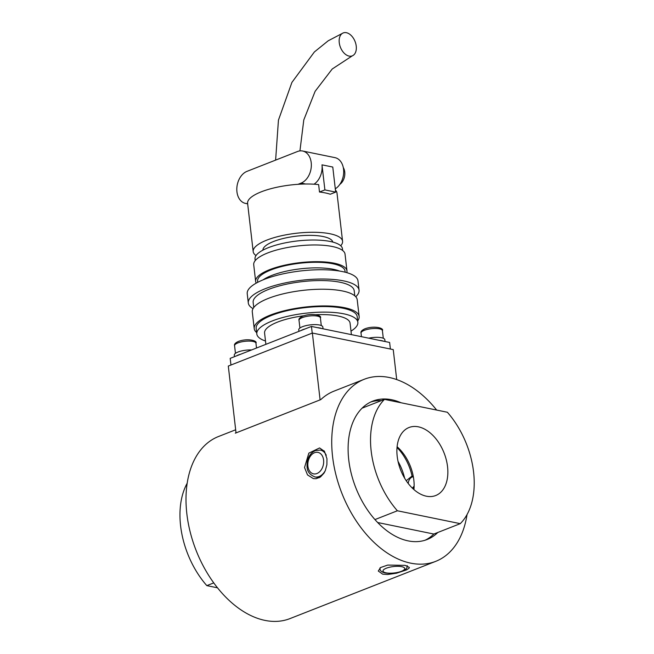 <?xml version="1.0" encoding="UTF-8"?>
<svg xmlns="http://www.w3.org/2000/svg" width="654" height="654" viewBox="0 0 654 654"><rect width="100%" height="100%" fill="white"/><g stroke="black" fill="none" stroke-linecap="round" stroke-linejoin="round"><path stroke-width="0.98" d="M396.708 379.573L393.242 349.612L312.367 333.041L228.295 366.06L236.029 432.899L320.1 399.88L312.367 333.041M408.268 483.519A6.262 4.447 101.6 0 1 413.361 476.807L412.061 476.03A40.098 25.604 68.6 0 0 397.027 447.5M383.653 341.233A12.132 3.581 173.4 0 0 381.822 340.693A12.132 3.581 173.4 0 0 379.434 340.374M385.043 341.519L384.838 339.737A12.132 3.581 173.4 0 0 381.478 337.726A12.132 3.581 173.4 0 0 368.725 338.175M321.645 328.529A12.132 3.581 173.4 0 0 319.822 327.989A12.132 3.581 173.4 0 0 317.435 327.662M305.238 328.88A12.132 3.581 173.4 0 0 300.856 330.597M323.043 328.815L322.839 327.033A12.132 3.581 173.4 0 0 319.479 325.013A12.132 3.581 173.4 0 0 306.097 325.61A12.132 3.581 173.4 0 0 298.739 329.82L298.919 331.357M251.594 349.947A12.132 3.581 173.4 0 0 234.287 355.138L234.467 356.675M240.778 354.198A12.132 3.581 173.4 0 0 236.405 355.915M374.963 519.578L397.379 510.774L460.261 523.658A74.335 47.464 68.6 0 0 447.369 412.257L384.495 399.373L362.071 408.178M460.261 523.658L433.823 534.04A74.335 47.464 -111.4 0 1 425.1 540.22M413.925 489.56A36.534 23.323 68.6 0 0 413.818 479.922A36.534 23.323 68.6 0 0 397.101 446.723M397.199 456.353A36.534 23.323 -111.4 0 1 409.02 427.512A36.534 23.323 -111.4 0 1 447.549 466.67A36.534 23.323 -111.4 0 1 435.728 495.519A36.534 23.323 -111.4 0 1 397.199 456.353M414.129 486.077L412.388 488.146M406.232 480.706L412.061 476.03M377.685 522.53L433.823 534.04M217.52 587.815L206.819 585.624L213.776 582.886M370.802 401.997A74.335 47.464 -111.4 0 1 381.405 400.583M384.495 399.373A74.335 47.464 68.6 0 0 397.379 510.774M187.158 483.281A74.335 47.464 68.6 0 0 206.819 585.624M437.837 532.462A74.335 47.464 -111.4 0 1 427.127 539.509A74.335 47.464 -111.4 0 1 408.121 540.874A74.335 47.464 -111.4 0 1 351.321 473.815A74.335 47.464 -111.4 0 1 372.78 401.131A74.335 47.464 -111.4 0 1 391.795 399.766A74.335 47.464 -111.4 0 1 401.041 402.766M467.03 514.6A97.806 62.449 -111.4 0 1 435.711 561.353L289.992 618.594A97.806 62.449 -111.4 0 1 264.976 620.393A97.806 62.449 -111.4 0 1 190.232 532.16A97.806 62.449 -111.4 0 1 218.477 436.529L235.669 429.776M382.672 574.163L378.274 571.024L380.653 567.509L387.691 565.081L405.088 565.35L409.363 567.427L408.987 568.31L406.486 569.928L396.479 573.223L387.634 574.498L382.672 574.163M435.711 561.353A97.806 62.449 -111.4 0 1 410.696 563.151A97.806 62.449 -111.4 0 1 335.96 474.918A97.806 62.449 -111.4 0 1 364.196 379.287A97.806 62.449 -111.4 0 1 389.212 377.489A97.806 62.449 -111.4 0 1 436.659 410.066M364.196 379.287L334.071 391.117A97.806 62.449 68.6 0 0 320.803 399.602L235.326 433.177A97.806 62.449 -111.4 0 1 235.988 432.564M304.535 467.512L308.843 453.14L319.602 447.933L324.49 451.415L326.959 458.707L326.886 464.757L325.324 470.594L324.024 473.104L320.427 477.011L316.111 478.703L313.323 478.589L307.511 474.91L304.535 467.512M346.391 32.7A12.32 7.873 -111.4 0 1 355.809 43.818A12.32 7.873 -111.4 0 1 352.253 55.868A12.32 7.873 -111.4 0 1 349.097 56.097A12.32 7.873 -111.4 0 1 339.679 44.979A12.32 7.873 -111.4 0 1 343.236 32.929A12.32 7.873 -111.4 0 1 346.391 32.7M351.402 334.627L350.078 323.182A43.033 12.696 173.4 0 0 338.159 316.021A43.033 12.696 173.4 0 0 316.152 314.697M351.002 331.128A50.857 15.009 173.4 0 0 357.852 322.283A50.857 15.009 173.4 0 0 343.759 313.822A50.857 15.009 173.4 0 0 287.637 316.299A50.857 15.009 173.4 0 0 256.809 333.973A50.857 15.009 173.4 0 0 265.499 341.02M357.852 322.283L357.207 316.716A50.857 15.009 173.4 0 0 343.113 308.247A50.857 15.009 173.4 0 0 287 310.732A50.857 15.009 173.4 0 0 256.164 328.406L256.809 333.973M357.689 320.885A52.81 15.582 173.4 0 0 359.152 316.487A52.81 15.582 173.4 0 0 344.519 307.699A52.81 15.582 173.4 0 0 286.239 310.282A52.81 15.582 173.4 0 0 254.218 328.627A52.81 15.582 173.4 0 0 256.646 332.584M359.152 316.487L357.215 299.777A52.81 15.582 173.4 0 0 342.582 290.989A52.81 15.582 173.4 0 0 284.31 293.572A52.81 15.582 173.4 0 0 252.289 311.917L254.218 328.627M354.787 295.829L354.198 290.719A50.857 15.009 173.4 0 0 340.113 282.258A50.857 15.009 173.4 0 0 283.991 284.743A50.857 15.009 173.4 0 0 253.155 302.41L253.744 307.519M355.743 296.744A55.745 16.448 173.4 0 0 359.054 290.163A55.745 16.448 173.4 0 0 343.612 280.885A55.745 16.448 173.4 0 0 282.095 283.607A55.745 16.448 173.4 0 0 248.299 302.974A55.745 16.448 173.4 0 0 253.033 308.623M359.054 290.163L357.983 280.877A55.745 16.448 173.4 0 0 342.541 271.598A55.745 16.448 173.4 0 0 281.024 274.32A55.745 16.448 173.4 0 0 247.228 293.695L248.299 302.974M339.491 271.042A44.014 12.982 173.4 0 0 333.483 269.334A44.014 12.982 173.4 0 0 262.982 279.896M345.165 272.195L345.034 271.083A44.014 12.982 173.4 0 0 332.845 263.758A44.014 12.982 173.4 0 0 284.277 265.908A44.014 12.982 173.4 0 0 257.594 281.204L257.725 282.315M346.8 272.636A45.968 13.562 173.4 0 0 346.98 270.862A45.968 13.562 173.4 0 0 334.243 263.21A45.968 13.562 173.4 0 0 283.517 265.459A45.968 13.562 173.4 0 0 255.649 281.424A45.968 13.562 173.4 0 0 256.229 283.117M346.98 270.862L345.042 254.153A45.968 13.562 173.4 0 0 332.306 246.501A45.968 13.562 173.4 0 0 281.588 248.749A45.968 13.562 173.4 0 0 253.719 264.715L255.649 281.424M342.655 250.49L342.459 248.806A44.014 12.982 173.4 0 0 330.262 241.481A44.014 12.982 173.4 0 0 281.702 243.631A44.014 12.982 173.4 0 0 255.019 258.927L255.215 260.603M332.804 242.07A35.21 10.39 173.4 0 0 323.101 236.535A35.21 10.39 173.4 0 0 284.752 238.138A35.21 10.39 173.4 0 0 262.883 250.163M340.709 245.757A44.987 13.276 173.4 0 0 342.573 241.269A44.987 13.276 173.4 0 0 330.106 233.78A44.987 13.276 173.4 0 0 280.46 235.98A44.987 13.276 173.4 0 0 253.188 251.61A44.987 13.276 173.4 0 0 256.025 255.559M342.573 241.269L336.982 192.995A44.987 13.276 173.4 0 0 335.445 190.11M253.188 251.61L247.604 203.337A44.987 13.276 173.4 0 1 271.345 188.581A44.987 13.276 173.4 0 1 318.637 184.591L319.495 192.023A44.987 13.276 -6.6 0 1 325.381 192.938A44.987 13.276 -6.6 0 1 330.278 194.23L335.674 192.113L332.772 167.048L321.989 164.841A16.628 11.821 101.6 0 1 314.018 184.199M339.851 184.363A10.758 7.644 -78.4 0 0 344.748 172.018A10.758 7.644 -78.4 0 0 343.293 167.579M303.775 315.776A43.033 12.696 173.4 0 0 264.584 333.074L265.884 344.339M390.389 349.032L389.629 342.459L311.451 326.436L312.228 333.09M230.952 365.014L230.183 358.359L311.451 326.436M247.629 203.574A16.628 11.821 101.6 0 1 245.52 203.41A16.628 11.821 101.6 0 1 236.83 188.303A16.628 11.821 101.6 0 1 247.032 171.34L297.472 151.524A16.628 11.821 101.6 0 1 302.638 151.017A16.628 11.821 101.6 0 1 311.32 166.124A16.628 11.821 101.6 0 1 301.126 183.087L297.987 184.322M335.289 188.802A16.628 11.821 -78.4 0 0 343.693 171.487A16.628 11.821 -78.4 0 0 334.987 157.647L302.638 151.017M321.989 164.841L324.891 189.905L335.674 192.113M324.891 189.905L319.495 192.023M319.136 477.788L314.885 476.913A13.693 9.736 -78.4 0 0 319.136 476.496A13.693 9.736 -78.4 0 0 325.365 470.488M316.953 473.512A10.955 7.783 101.6 0 1 307.903 466.196A10.955 7.783 101.6 0 1 314.541 452.715A10.955 7.783 101.6 0 1 323.591 460.032A10.955 7.783 101.6 0 1 316.953 473.512M326.256 455.258A13.693 9.736 -78.4 0 0 320.386 450.083L315.432 450.557C311.222 452.462 308.524 456.083 307.315 461.422C306.8 466.981 305.958 473.136 314.885 476.913M401.728 566.675A10.955 3.229 -6.6 0 1 401.433 571.302A10.955 3.229 -6.6 0 1 386.032 572.839A10.955 3.229 -6.6 0 1 386.334 568.212A10.955 3.229 -6.6 0 1 401.728 566.675M380.211 567.803A13.693 4.038 173.4 0 0 379.982 568.735C380.015 570.787 381.756 572.185 385.181 572.92C390.103 573.73 395.286 573.337 400.747 571.743C405.382 570.329 407.524 568.269 407.18 565.587M299.916 328.022L299.025 320.378A10.758 3.172 -6.6 0 1 302.303 317.623A10.758 3.172 -6.6 0 1 317.419 316.119A10.758 3.172 -6.6 0 1 320.403 317.909L321.286 325.553M361.449 336.687L361.033 333.09A10.758 3.172 -6.6 0 1 364.303 330.335A10.758 3.172 -6.6 0 1 379.426 328.823A10.758 3.172 -6.6 0 1 382.402 330.613L383.293 338.257M235.456 353.34L234.573 345.696A10.758 3.172 -6.6 0 1 237.852 342.941A10.758 3.172 -6.6 0 1 252.967 341.437A10.758 3.172 -6.6 0 1 255.951 343.227L256.507 348.018M413.344 489.037A40.098 25.604 68.6 0 0 413.361 487.263M404.605 478.123A40.098 25.604 68.6 0 0 398.049 461.438M301.126 183.087L305.631 184.011M324.073 450.843L320.386 450.083M379.9 568.04L379.982 568.735M299.025 320.378C298.477 318.98 299.777 317.542 302.933 316.078C312.13 312.653 322.267 315.4 320.403 317.909M361.033 333.09C360.477 331.684 361.785 330.254 364.94 328.79C374.137 325.365 384.266 328.104 382.402 330.613M234.573 345.696C234.018 344.29 235.326 342.859 238.481 341.396C247.678 337.971 257.815 340.718 255.951 343.227M352.253 55.868L332.216 69.005L315.114 91.331L303.791 119.935L299.933 150.902M275.62 160.107L278.449 120.123L291.913 82.412L314.37 51.968L328.185 40.801L343.236 32.929M245.52 203.41L247.662 203.844"/></g></svg>
